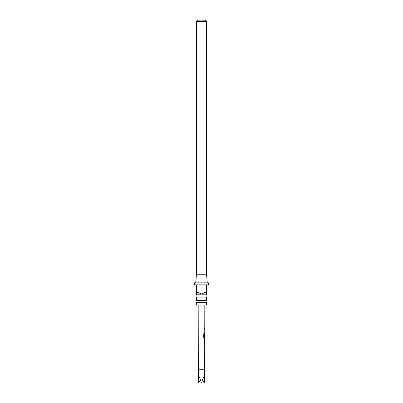 <?xml version="1.0" encoding="UTF-8"?>
<svg xmlns="http://www.w3.org/2000/svg" width="403" height="403" viewBox="0 0 403 403"><rect width="100%" height="100%" fill="white"/><g stroke="black" fill="none" stroke-linecap="round" stroke-linejoin="round"><path stroke-width="0.6" d="M206.553 302.693L196.447 302.693L196.447 305.056L206.553 305.056L206.553 302.693A1.516 1.516 0 0 1 206.553 300.346L206.553 297.137L196.447 297.137A1.516 1.516 0 0 0 196.447 294.789L206.553 294.789L206.553 293.943L201.5 293.943L206.452 291.923L206.452 284.85L196.548 284.85L196.548 291.923L201.5 293.943L196.447 293.943L196.447 284.85L194.427 284.85L194.427 282.83L208.573 282.83L208.573 284.85L206.553 284.85L206.553 293.943M206.553 297.137A1.516 1.516 0 0 1 206.553 294.789M196.447 302.693A1.516 1.516 0 0 0 196.447 300.346L206.553 300.346M204.694 345.023L204.633 344.273M204.623 348.222L204.497 347.522M204.734 344.212L204.699 339.291M204.482 340.046L204.477 342.595M204.643 338.369L204.21 338.429L203.742 337.719L203.747 334.54L204.245 334.54L204.24 337.538L204.714 337.588M203.747 334.54L204.245 334.54L204.24 337.538M204.643 338.429L204.653 334.445M204.714 335.089L204.704 334.364M204.724 330.248L204.664 329.498M204.573 330.193L204.714 329.437L204.442 329.437M204.653 333.447L204.528 332.747M204.538 327.82L204.512 328.581M204.724 348.283L204.684 369.717L198.316 369.717L198.316 382.85L199.248 376.79L201.5 382.85L203.752 376.79L204.684 382.85L202.437 380.578M195.742 282.83L196.447 274.745L206.553 274.745L207.258 282.83M196.447 294.789L196.447 293.943M196.447 300.346L196.447 297.137M197.661 20.15L205.339 20.15L206.553 21.364L196.447 21.364L197.661 20.15M206.553 274.745L206.553 21.364M196.447 274.745L196.447 21.364M198.316 382.85L200.563 380.578M204.437 332.747L204.724 332.747M203.681 334.54L204.16 334.54M204.598 338.429L204.125 338.429L204.598 338.429M204.613 337.246L204.724 335.039M204.155 337.538L204.618 337.588L204.155 337.538M204.643 339.371L204.734 340.046L204.392 340.046L204.704 342.545M204.412 344.212L204.684 344.212M204.402 347.522L204.694 347.522M204.729 347.522L204.734 344.988M204.739 342.58L204.744 340.046M204.744 339.291L204.744 338.429M204.754 334.364L204.754 333.508M204.759 332.747L204.764 330.213M204.764 329.437L204.764 328.581M204.769 327.82L204.815 305.056M204.684 369.717L204.684 382.85M198.316 369.717L198.185 305.056M204.664 328.581L204.669 327.82M204.659 332.747L204.543 333.503M204.633 343.275L204.638 342.58M204.623 348.283L204.628 347.522M204.633 344.968L204.633 344.212"/></g></svg>
